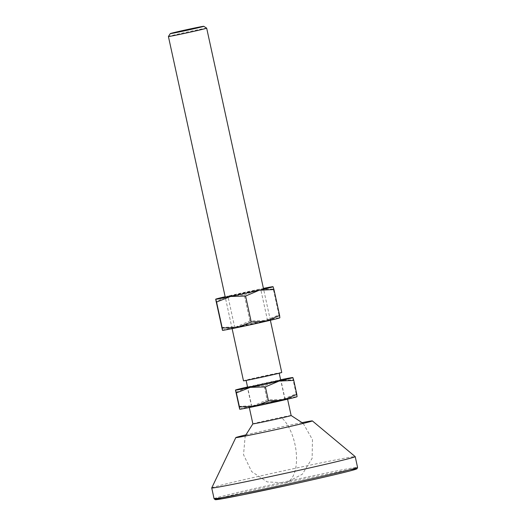 <?xml version="1.0" encoding="UTF-8"?>
<svg xmlns="http://www.w3.org/2000/svg" width="526" height="526" viewBox="0 0 526 526"><rect width="100%" height="100%" fill="white"/><g stroke="black" fill="none" stroke-linecap="round" stroke-linejoin="round"><path stroke-width="0.39" stroke-dasharray="2.63 1.97" d="M211.735 487.911A73.43 1.407 167.7 0 1 318.099 463.478A73.43 1.407 167.7 0 1 355.201 456.627M245.616 434.943A39.161 0.75 167.7 0 1 292.555 424.554A39.161 0.75 167.7 0 1 302.345 422.575M291.128 415.507L291.134 415.514A19.58 0.375 -12.3 0 0 291.128 415.507A19.58 0.375 -12.3 0 0 281.239 417.335A19.58 0.375 -12.3 0 0 252.881 423.844L252.881 423.844M259.121 405.303A19.58 0.375 -12.3 0 0 287.485 398.78A19.58 0.375 -12.3 0 0 277.59 400.602A19.58 0.375 -12.3 0 0 249.225 407.124A19.58 0.375 -12.3 0 0 259.121 405.303M260.37 404.981L284.895 399.346L259.91 404.507L251.809 406.559L260.37 404.981M254.637 378.681L279.161 373.046L254.176 378.201L246.076 380.259L254.637 378.681M281.752 372.48A19.58 0.375 -12.3 0 0 271.857 374.302A19.58 0.375 -12.3 0 0 243.485 380.824M206.679 28.167A19.58 0.375 -12.3 0 0 196.783 29.995A19.58 0.375 -12.3 0 0 168.419 36.511M222.472 330.321A29.371 0.565 167.7 0 1 222.459 330.315A29.371 0.565 167.7 0 1 236.312 326.791A29.371 0.565 167.7 0 1 265.005 320.525A29.371 0.565 167.7 0 1 279.845 317.783A29.371 0.565 167.7 0 1 279.839 317.816M236.805 327.014L247.102 325.252L267.53 320.479L236.805 327.014M221.571 327.488L236.312 326.791L249.935 320.965L265.005 320.525L278.958 314.956L279.865 317.783M225.154 296.723A29.371 0.565 167.7 0 1 229.533 295.704L215.91 301.529M249.935 320.965L244.274 295.007L229.533 295.704A29.371 0.565 167.7 0 1 258.227 289.438L273.296 289.004L273.066 286.703M244.274 295.007L258.227 289.438A29.371 0.565 167.7 0 1 263.414 288.386M258.72 289.997L248.423 291.766L227.995 296.539L258.72 289.997M278.958 314.956L273.296 289.004M239.672 409.221A29.371 0.565 167.7 0 1 239.665 409.215A29.371 0.565 167.7 0 1 253.512 405.691A29.371 0.565 167.7 0 1 282.206 399.425A29.371 0.565 167.7 0 1 297.045 396.683A29.371 0.565 167.7 0 1 297.039 396.716M253.696 405.987A17.134 0.329 -12.3 0 0 251.612 406.598A17.134 0.329 -12.3 0 0 264.216 404.178A17.134 0.329 -12.3 0 0 283.014 399.918A17.134 0.329 -12.3 0 0 285.092 399.3A17.134 0.329 -12.3 0 0 272.494 401.719A17.134 0.329 -12.3 0 0 253.696 405.987M238.778 406.394L253.512 405.691L267.136 399.865L282.206 399.425L296.158 393.862L297.072 396.689M247.542 386.978A29.371 0.565 167.7 0 1 249.344 386.564L235.72 392.389M264.085 385.86L249.344 386.564A29.371 0.565 167.7 0 1 278.037 380.298L264.085 385.86L267.136 399.865M292.877 377.556L293.107 379.857L278.037 380.298A29.371 0.565 167.7 0 1 280.628 379.765M280.713 380.167A17.134 0.329 -12.3 0 0 267.063 382.862A17.134 0.329 -12.3 0 0 249.521 386.853A17.134 0.329 -12.3 0 0 247.628 387.379M296.158 393.862L293.107 379.857M221.998 497.616A72.207 1.387 167.7 0 1 320.13 475.583A72.207 1.387 167.7 0 1 349.915 469.725M214.075 498.694A73.43 1.407 167.7 0 1 320.446 474.235A73.43 1.407 167.7 0 1 357.562 467.404M285.776 482.861A35.301 17.167 78.3 0 0 296.375 454.319A35.301 17.167 78.3 0 0 281.239 417.335M303.206 423.404L312.457 439.637L312.135 458.31L302.318 474.209L285.842 482.855L267.241 481.915L251.645 471.566L243.531 454.701L245.182 436.054M287.577 399.188L287.485 398.78M249.311 407.532L249.225 407.124M284.895 399.346L280.739 380.265M251.809 406.559L247.654 387.478M270.371 320.288L263.592 289.201M232.111 328.632L225.332 297.545M267.53 320.479L260.758 289.392M234.767 327.619L227.995 296.539M285.092 399.3L280.923 380.173M251.612 406.598L247.444 387.471"/><path stroke-width="0.79" d="M357.562 467.404A73.43 1.407 167.7 0 1 251.191 491.863A73.43 1.407 167.7 0 1 214.075 498.694L215.279 499.7L216.561 499.647L241.276 495.104L293.245 484.098C325.351 477.036 352.847 470.52 356.319 469.087L357.029 468.732L357.562 467.404L355.214 456.647A73.43 1.407 167.7 0 1 355.214 456.647A73.43 1.407 167.7 0 1 248.844 481.099A73.43 1.407 167.7 0 1 211.728 487.931A73.43 1.407 167.7 0 1 211.735 487.911L235.826 437.579A39.161 0.75 167.7 0 1 245.616 434.943M302.345 422.575A39.161 0.75 167.7 0 1 312.345 420.899A39.161 0.75 167.7 0 1 255.623 433.95A39.161 0.75 167.7 0 1 235.826 437.579M195.107 27.898A17.134 0.329 -12.3 0 0 170.292 33.598A17.134 0.329 -12.3 0 0 178.945 32.014A17.134 0.329 -12.3 0 0 195.711 28.351A17.134 0.329 -12.3 0 0 203.766 26.3A17.134 0.329 -12.3 0 0 195.107 27.898M245.182 436.054L252.868 423.851A19.58 0.375 -12.3 0 0 252.875 423.857A19.58 0.375 -12.3 0 0 262.77 422.036A19.58 0.375 -12.3 0 0 291.134 415.514L303.206 423.404M232.111 328.632L243.485 380.824A19.58 0.375 -12.3 0 0 253.387 378.996A19.58 0.375 -12.3 0 0 281.752 372.48L270.371 320.288M225.332 297.545L168.419 36.518A19.58 0.375 -12.3 0 0 168.419 36.518A19.58 0.375 -12.3 0 0 178.314 34.696A19.58 0.375 -12.3 0 0 206.679 28.174A19.58 0.375 -12.3 0 0 206.679 28.167L203.766 26.3M279.865 317.783L279.839 317.816A29.371 0.565 167.7 0 1 265.992 321.307A29.371 0.565 167.7 0 1 237.298 327.573A29.371 0.565 167.7 0 1 222.472 330.321L215.68 299.228A29.371 0.565 167.7 0 1 215.686 299.202A29.371 0.565 167.7 0 1 225.154 296.723M279.845 317.783L279.615 315.482L265.992 321.307L251.25 322.011L237.298 327.573L222.228 328.014L222.472 330.315M279.615 315.482L273.954 289.524L259.213 290.227A29.371 0.565 167.7 0 1 230.519 296.486L245.589 296.053L259.213 290.227A29.371 0.565 167.7 0 0 273.066 286.703L273.053 286.696A29.371 0.565 167.7 0 1 273.066 286.703L273.053 286.69A29.371 0.565 167.7 0 0 263.414 288.386M222.228 328.014L216.567 302.055L230.519 296.486A29.371 0.565 167.7 0 1 215.68 299.228L215.686 299.202M216.567 302.055L215.68 299.228M273.954 289.524L273.066 286.703M251.25 322.011L245.589 296.053M297.072 396.689L297.039 396.716A29.371 0.565 167.7 0 1 283.192 400.207A29.371 0.565 167.7 0 1 254.505 406.473A29.371 0.565 167.7 0 1 239.678 409.221A29.371 0.565 167.7 0 1 239.672 409.221L235.49 390.088L236.378 392.909L250.33 387.346L265.4 386.906L279.023 381.08A29.371 0.565 167.7 0 1 250.33 387.346A29.371 0.565 167.7 0 1 235.49 390.088A29.371 0.565 167.7 0 1 235.497 390.055A29.371 0.565 167.7 0 1 247.542 386.978M297.045 396.683L296.815 394.382L283.192 400.207L268.457 400.911L254.505 406.473L239.435 406.914L239.678 409.221M292.877 377.556L292.864 377.55A29.371 0.565 167.7 0 1 292.877 377.556A29.371 0.565 167.7 0 1 279.023 381.08L293.764 380.383L292.877 377.556M280.628 379.765A29.371 0.565 167.7 0 1 292.864 377.55L292.864 377.55M247.628 387.379A17.134 0.329 -12.3 0 0 247.444 387.471A17.134 0.329 -12.3 0 0 260.048 385.052A17.134 0.329 -12.3 0 0 278.846 380.791A17.134 0.329 -12.3 0 0 280.923 380.173A17.134 0.329 -12.3 0 0 280.713 380.167M239.435 406.914L236.378 392.909M268.457 400.911L265.4 386.906M296.815 394.382L293.764 380.383M349.915 469.725A72.207 1.387 167.7 0 1 334.345 474.761A72.207 1.387 167.7 0 1 252.026 492.908A72.207 1.387 167.7 0 1 221.998 497.616M211.728 487.931L214.075 498.694M355.201 456.627L312.345 420.899M291.134 415.514L287.577 399.188M252.875 423.857L249.311 407.532M280.739 380.265L279.201 373.23M247.654 387.478L246.115 380.443M263.592 289.201L206.679 28.174M168.419 36.511L170.292 33.598"/></g></svg>
